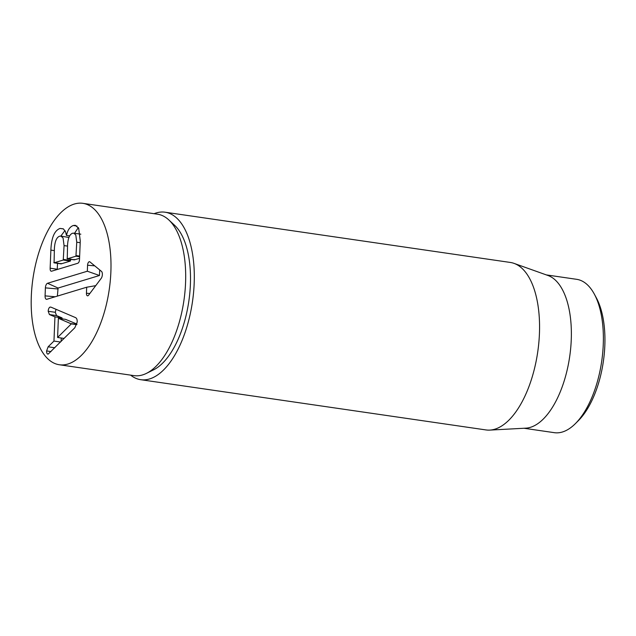 <?xml version="1.0" encoding="UTF-8"?>
<svg xmlns="http://www.w3.org/2000/svg" width="636" height="636" viewBox="0 0 636 636"><rect width="100%" height="100%" fill="white"/><g stroke="black" fill="none" stroke-linecap="round" stroke-linejoin="round"><path stroke-width="0.95" d="M154.103 213.704A84.62 39.989 98.3 0 1 156.233 212.949A84.62 39.989 98.3 0 1 165.082 212.209A84.62 39.989 98.3 0 1 192.47 301.71A84.62 39.989 98.3 0 1 140.707 379.692A84.62 39.989 98.3 0 1 130.611 375.129M575.477 423.544L578.506 420.507A73.41 34.686 -81.7 0 0 596.353 297.871L594.318 294.094A77.489 36.618 98.3 0 1 575.477 423.544A77.489 36.618 98.3 0 1 562.415 431.995A77.489 36.618 98.3 0 1 554.306 432.671L524.016 428.259M546.332 274.903L576.629 279.315A77.489 36.618 98.3 0 1 594.318 294.094M514.031 263.376L547.994 275.499A77.489 36.618 98.3 0 1 570.309 351.867A77.489 36.618 98.3 0 1 530.408 427.336A77.489 36.618 98.3 0 1 525.773 428.163L489.768 430.103A84.62 39.989 -81.7 0 0 494.824 429.197A84.62 39.989 -81.7 0 0 538.406 346.779A84.62 39.989 -81.7 0 0 514.031 263.376A84.62 39.989 -81.7 0 0 510.35 262.453L165.082 212.209M140.707 379.692L485.976 429.936A84.62 39.989 -81.7 0 0 489.768 430.103M57.598 337.485L71.335 323.875L58.369 318.302L57.598 337.485L64.133 338.432M58.369 318.302L65.484 319.336L76.948 324.058M71.335 323.875L76.781 324.67M50.967 307.14L75.247 317.491C76.63 317.952 77.282 319.471 77.202 322.047L74.833 327.739L48.217 354.069C47.104 354.18 46.563 353.139 46.595 350.937L48.137 346.795L53.965 341.071L54.942 316.855L49.433 314.558L48.193 311.266C48.336 309.032 48.972 307.633 50.101 307.061L51.15 307.22M49.433 314.558L56.548 315.599L55.3 312.3L56.024 309.295M71.343 323.645L76.845 324.447M54.942 316.855L62.05 317.889L56.548 315.599M53.965 341.071L60.539 342.025M61.104 341.46L61.247 338.01M62.018 318.835L62.05 317.889M48.137 346.795L54.807 347.765M48.217 354.069L47.811 354.093M76.749 242.205L75.803 234.97L73.72 233.15L72.552 233.245C69.65 234.326 67.988 238.246 67.559 244.995L67.257 258.828L75.938 256.197L76.749 242.205L80.192 242.706M67.019 258.391L74.364 259.862L79.564 258.288M74.134 259.424L74.364 259.862L74.134 259.424M64.069 245.599L63.059 237.959L60.881 236.083L59.673 236.187C56.588 237.268 54.831 241.386 54.394 248.525L54.076 262.819L63.242 260.045L64.069 245.599L67.511 246.1M53.837 262.382L61.183 263.861L70.35 261.078L70.676 259.345M60.953 263.415L61.183 263.861L60.953 263.415M66.534 235.407C67.631 230.081 69.881 226.774 73.291 225.502L75.302 225.303L78.689 228.276L80.263 240.972L79.524 259.297C79.389 261.579 78.761 262.922 77.648 263.312L51.739 271.167C50.618 271.445 50.085 270.459 50.149 268.193L50.872 250.107C51.397 237.729 54.45 230.51 60.038 228.435L63.314 228.833L65.468 231.544L66.446 235.431L69.698 235.869M66.446 235.431L69.674 235.9M73.291 225.502L76.996 226.042M74.547 233.269L78.323 227.601M68.927 237.482L60.881 236.083M60.038 228.435L63.465 228.936M60.825 236.083L64.952 230.558M57.248 269.497L57.494 263.344M51.739 271.167L51.23 271.214M74.309 204.045A81.567 38.542 98.3 0 1 82.839 203.329A81.567 38.542 98.3 0 1 109.233 289.595A81.567 38.542 98.3 0 1 59.347 364.754A81.567 38.542 98.3 0 1 31.903 287.313A81.567 38.542 98.3 0 1 74.309 204.045M46.905 299.27A4.078 1.924 98.3 0 1 46.762 299.31A4.078 1.924 98.3 0 1 45.077 295.875L45.395 287.877A4.078 1.924 98.3 0 1 47.549 283.274L87.331 271.222L87.569 265.22A3.093 1.463 98.3 0 1 89.724 261.77A3.093 1.463 98.3 0 1 89.899 261.881L101.466 271.365A4.078 1.924 98.3 0 1 102.364 274.569A4.078 1.924 98.3 0 1 101.18 278.401L88.563 295.215A3.093 1.463 98.3 0 1 87.72 295.82A3.093 1.463 98.3 0 1 86.44 293.22L86.687 287.226L46.905 299.27M86.687 287.226L95.742 285.651M87.569 265.22L94.732 265.848M87.331 271.222L99.47 275.507L58.091 288.044L57.383 296.098M99.693 269.91L99.47 275.507M146.423 373.38L153.499 369.882A76.853 36.316 -81.7 0 0 188.836 301.178A76.853 36.316 -81.7 0 0 174.55 225.247L168.763 219.881A81.567 38.542 98.3 0 1 183.923 300.462A81.567 38.542 98.3 0 1 146.423 373.38A81.567 38.542 98.3 0 1 134.037 375.63L59.347 364.754M82.839 203.329L157.529 214.197A81.567 38.542 98.3 0 1 168.763 219.881M48.193 311.266L55.3 312.3M46.595 350.937L50.991 351.581M63.242 260.045L70.35 261.078M75.938 256.197L79.627 256.737M76.217 255.608L79.651 256.109M63.513 259.448L70.628 260.49M50.872 250.107L54.306 250.608M50.149 268.193L57.256 269.235M45.077 295.875L55.205 296.758M86.44 293.22L89.835 293.522M47.549 283.274L58.091 288.044M45.395 287.877L57.669 288.943M67.17 258.836L74.285 259.87M53.988 262.827L61.104 263.868M73.72 233.15L80.836 234.183"/></g></svg>
